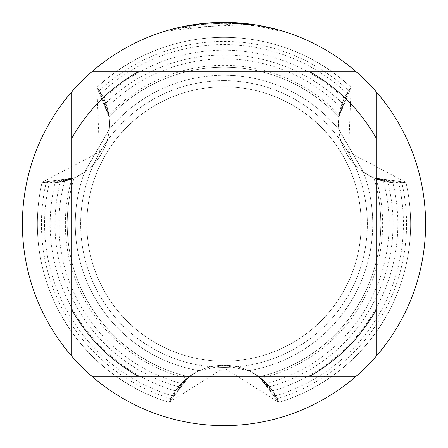 <?xml version="1.0" encoding="UTF-8"?>
<svg xmlns="http://www.w3.org/2000/svg" width="448" height="448" viewBox="0 0 448 448"><rect width="100%" height="100%" fill="white"/><g stroke="black" fill="none" stroke-linecap="round" stroke-linejoin="round"><path stroke-width="0.34" stroke-dasharray="2.24 1.68" d="M346.366 153.356A59.052 59.052 0 0 0 405.916 182.28L348.589 152.068L351.086 87.321A59.052 59.052 0 0 0 346.366 153.356M224 365.294A59.052 59.052 0 0 0 169.176 402.405L224 367.864L278.824 402.405A59.052 59.052 0 0 0 224 365.294L248.64 370.686A59.052 59.052 0 0 0 199.354 370.681L224 365.294L199.36 370.686A148.736 148.736 0 0 1 84.65 172.004A59.052 59.052 0 0 0 109.295 129.321L84.644 171.993L109.284 129.321A148.736 148.736 0 0 1 338.705 129.321A59.052 59.052 0 0 0 363.35 172.004A148.736 148.736 0 0 1 248.646 370.681L224 365.294M101.634 153.356A59.052 59.052 0 0 0 96.914 87.321L99.411 152.068L42.084 182.28A59.052 59.052 0 0 0 101.634 153.356M224 86.822A137.178 137.178 0 0 1 361.178 224A137.178 137.178 0 0 1 224 361.178A137.178 137.178 0 0 1 86.822 224A137.178 137.178 0 0 1 224 86.822A137.178 137.178 0 0 1 361.178 224A137.178 137.178 0 0 1 224 361.178A137.178 137.178 0 0 1 86.822 224A137.178 137.178 0 0 1 224 86.822A137.178 137.178 0 0 1 361.178 224A137.178 137.178 0 0 1 224 361.178A137.178 137.178 0 0 1 86.822 224A137.178 137.178 0 0 1 224 86.822A137.178 137.178 0 0 1 361.178 224A137.178 137.178 0 0 1 224 361.178A137.178 137.178 0 0 1 86.822 224A137.178 137.178 0 0 1 224 86.822M363.356 171.993L338.716 129.321L363.356 171.993L373.884 177.951A156.8 156.8 0 0 1 259.062 376.83L278.824 402.405L259.062 376.83L278.824 402.405L259.062 376.83L278.824 402.405L259.062 376.83L278.824 402.405L259.062 376.83L278.824 402.405L259.062 376.83L278.824 402.405L259.062 376.83L278.824 402.405L259.062 376.83L278.824 402.405L259.062 376.83L278.824 402.405L259.062 376.83L278.824 402.405L259.062 376.83L278.824 402.405L259.062 376.83L278.824 402.405L259.062 376.83L278.824 402.405L259.062 376.83L278.824 402.405L259.062 376.83L277.166 398.647L275.699 395.814L259.062 376.83L272.653 390.88L269.562 386.775L259.062 376.83L266.644 383.494L259.062 376.83L248.646 370.681A148.736 148.736 0 0 0 363.35 172.004M224 80.64A143.36 143.36 0 0 1 367.36 224A143.36 143.36 0 0 1 224 367.36A143.36 143.36 0 0 1 80.64 224A143.36 143.36 0 0 1 224 80.64A143.36 143.36 0 0 1 367.36 224A143.36 143.36 0 0 1 224 367.36A143.36 143.36 0 0 1 80.64 224A143.36 143.36 0 0 1 224 80.64M213.578 22.669L224 22.406A201.6 201.6 0 0 1 425.6 224A201.6 201.6 0 0 1 224 425.6A201.6 201.6 0 0 1 22.4 224A201.6 201.6 0 0 1 224 22.4L247.106 23.727L224 22.4L235.693 22.747L257.09 25.133M277.9 29.742L256.228 24.998L256.234 25.9L277.9 30.671L259.213 26.415L235.698 23.638L235.698 22.742M109.295 129.315L109.178 117.219L96.914 87.321A59.052 59.052 0 0 1 42.084 182.28A186.637 186.637 0 0 0 37.363 224A186.637 186.637 0 0 1 42.084 182.28L74.116 177.951A156.8 156.8 0 0 0 67.2 224A156.8 156.8 0 0 1 74.116 177.951L42.084 182.28A186.637 186.637 0 0 0 37.363 224A186.637 186.637 0 0 1 42.084 182.28L74.116 177.951A156.8 156.8 0 0 0 67.2 224A156.8 156.8 0 0 1 74.116 177.951L42.084 182.28A186.637 186.637 0 0 0 37.363 224A186.637 186.637 0 0 1 42.084 182.28L74.116 177.951A156.8 156.8 0 0 0 67.2 224A156.8 156.8 0 0 1 74.116 177.951L42.084 182.28A186.637 186.637 0 0 0 37.363 224A186.637 186.637 0 0 1 42.084 182.28L74.116 177.951A156.8 156.8 0 0 0 67.2 224A156.8 156.8 0 0 1 74.116 177.951L42.084 182.28A186.637 186.637 0 0 0 37.363 224A186.637 186.637 0 0 1 42.084 182.28L74.116 177.951A156.8 156.8 0 0 0 67.2 224A156.8 156.8 0 0 1 74.116 177.951L42.084 182.28A186.637 186.637 0 0 0 37.363 224A186.637 186.637 0 0 1 42.084 182.28L74.116 177.951A156.8 156.8 0 0 0 67.2 224A156.8 156.8 0 0 1 74.116 177.951L42.084 182.28A186.637 186.637 0 0 0 37.363 224A186.637 186.637 0 0 1 42.084 182.28L74.116 177.951A156.8 156.8 0 0 0 67.2 224A156.8 156.8 0 0 1 74.116 177.951L42.084 182.28A186.637 186.637 0 0 0 37.363 224A186.637 186.637 0 0 1 42.084 182.28L74.116 177.951A156.8 156.8 0 0 0 67.2 224A156.8 156.8 0 0 1 74.116 177.951L42.084 182.28A186.637 186.637 0 0 0 37.363 224A186.637 186.637 0 0 1 42.084 182.28L74.116 177.951A156.8 156.8 0 0 0 67.2 224A156.8 156.8 0 0 1 74.116 177.951L42.084 182.28A186.637 186.637 0 0 0 37.363 224A186.637 186.637 0 0 1 42.084 182.28L74.116 177.951A156.8 156.8 0 0 0 67.2 224A156.8 156.8 0 0 1 74.116 177.951L42.084 182.28A186.637 186.637 0 0 0 37.363 224A186.637 186.637 0 0 1 42.084 182.28L74.116 177.951A156.8 156.8 0 0 0 67.2 224A156.8 156.8 0 0 1 74.116 177.951L42.084 182.28A186.637 186.637 0 0 0 37.363 224A186.637 186.637 0 0 1 42.084 182.28L74.116 177.951A156.8 156.8 0 0 0 67.2 224A156.8 156.8 0 0 1 74.116 177.951L42.084 182.28A186.637 186.637 0 0 0 37.363 224A186.637 186.637 0 0 1 42.084 182.28L74.116 177.951A156.8 156.8 0 0 0 67.2 224A156.8 156.8 0 0 1 74.116 177.951L42.084 182.28A186.637 186.637 0 0 0 37.363 224A186.637 186.637 0 0 1 42.084 182.28L74.116 177.951L42.084 182.28A186.637 186.637 0 0 0 169.176 402.405A186.637 186.637 0 0 1 42.084 182.28L74.116 177.951A156.8 156.8 0 0 0 188.938 376.83A156.8 156.8 0 0 1 67.2 224A156.8 156.8 0 0 0 188.938 376.83A156.8 156.8 0 0 1 67.2 224A156.8 156.8 0 0 0 188.938 376.83A156.8 156.8 0 0 1 67.2 224A156.8 156.8 0 0 0 188.938 376.83A156.8 156.8 0 0 1 67.2 224A156.8 156.8 0 0 0 188.938 376.83A156.8 156.8 0 0 1 67.2 224A156.8 156.8 0 0 0 188.938 376.83A156.8 156.8 0 0 1 67.2 224A156.8 156.8 0 0 0 188.938 376.83A156.8 156.8 0 0 1 67.2 224A156.8 156.8 0 0 0 188.938 376.83A156.8 156.8 0 0 1 67.2 224A156.8 156.8 0 0 0 188.938 376.83A156.8 156.8 0 0 1 67.2 224A156.8 156.8 0 0 0 188.938 376.83A156.8 156.8 0 0 1 67.2 224A156.8 156.8 0 0 0 188.938 376.83A156.8 156.8 0 0 1 67.2 224A156.8 156.8 0 0 0 188.938 376.83A156.8 156.8 0 0 1 67.2 224A156.8 156.8 0 0 0 188.938 376.83A156.8 156.8 0 0 1 67.2 224A156.8 156.8 0 0 0 188.938 376.83A156.8 156.8 0 0 1 67.2 224A156.8 156.8 0 0 0 188.938 376.83A156.8 156.8 0 0 1 67.2 224A156.8 156.8 0 0 0 188.938 376.83A156.8 156.8 0 0 1 67.2 224A156.8 156.8 0 0 0 188.938 376.83A156.8 156.8 0 0 1 67.2 224A156.8 156.8 0 0 0 188.938 376.83L169.176 402.405L188.938 376.83L169.176 402.405L188.938 376.83L169.176 402.405L188.938 376.83L169.176 402.405L188.938 376.83L169.176 402.405L188.938 376.83L169.176 402.405L188.938 376.83L169.176 402.405L188.938 376.83L169.176 402.405L188.938 376.83L169.176 402.405L188.938 376.83L169.176 402.405L188.938 376.83L169.176 402.405L188.938 376.83L169.176 402.405L188.938 376.83L169.176 402.405L188.938 376.83L169.176 402.405L188.938 376.83L172.301 395.814L170.834 398.647L188.938 376.83L178.438 386.775L175.347 390.88L188.938 376.83L181.356 383.494L188.938 376.83A156.8 156.8 0 0 1 74.116 177.951L84.65 172.004A148.736 148.736 0 0 0 199.354 370.681L188.938 376.83L169.176 402.405A59.052 59.052 0 0 1 278.824 402.405A186.637 186.637 0 0 0 405.916 182.28A186.637 186.637 0 0 1 278.824 402.405L259.062 376.83A156.8 156.8 0 0 0 380.8 224A156.8 156.8 0 0 1 259.062 376.83A156.8 156.8 0 0 0 380.8 224A156.8 156.8 0 0 1 259.062 376.83A156.8 156.8 0 0 0 380.8 224A156.8 156.8 0 0 1 259.062 376.83A156.8 156.8 0 0 0 380.8 224A156.8 156.8 0 0 1 259.062 376.83A156.8 156.8 0 0 0 380.8 224A156.8 156.8 0 0 1 259.062 376.83A156.8 156.8 0 0 0 380.8 224A156.8 156.8 0 0 1 259.062 376.83A156.8 156.8 0 0 0 380.8 224A156.8 156.8 0 0 1 259.062 376.83A156.8 156.8 0 0 0 380.8 224A156.8 156.8 0 0 1 259.062 376.83A156.8 156.8 0 0 0 380.8 224A156.8 156.8 0 0 1 259.062 376.83A156.8 156.8 0 0 0 380.8 224A156.8 156.8 0 0 1 259.062 376.83A156.8 156.8 0 0 0 380.8 224A156.8 156.8 0 0 1 259.062 376.83A156.8 156.8 0 0 0 380.8 224A156.8 156.8 0 0 1 259.062 376.83A156.8 156.8 0 0 0 380.8 224A156.8 156.8 0 0 1 259.062 376.83A156.8 156.8 0 0 0 380.8 224A156.8 156.8 0 0 1 259.062 376.83A156.8 156.8 0 0 0 380.8 224A156.8 156.8 0 0 1 259.062 376.83A156.8 156.8 0 0 0 380.8 224A156.8 156.8 0 0 1 259.062 376.83A156.8 156.8 0 0 0 380.8 224A156.8 156.8 0 0 1 259.062 376.83A156.8 156.8 0 0 0 373.884 177.951L405.916 182.28A186.637 186.637 0 0 1 410.637 224A186.637 186.637 0 0 0 405.916 182.28L373.884 177.951A156.8 156.8 0 0 1 380.8 224A156.8 156.8 0 0 0 373.884 177.951L405.916 182.28A186.637 186.637 0 0 1 410.637 224A186.637 186.637 0 0 0 405.916 182.28L373.884 177.951A156.8 156.8 0 0 1 380.8 224A156.8 156.8 0 0 0 373.884 177.951L405.916 182.28A186.637 186.637 0 0 1 410.637 224A186.637 186.637 0 0 0 405.916 182.28L373.884 177.951A156.8 156.8 0 0 1 380.8 224A156.8 156.8 0 0 0 373.884 177.951L405.916 182.28A186.637 186.637 0 0 1 410.637 224A186.637 186.637 0 0 0 405.916 182.28L373.884 177.951A156.8 156.8 0 0 1 380.8 224A156.8 156.8 0 0 0 373.884 177.951L405.916 182.28A186.637 186.637 0 0 1 410.637 224A186.637 186.637 0 0 0 405.916 182.28L373.884 177.951A156.8 156.8 0 0 1 380.8 224A156.8 156.8 0 0 0 373.884 177.951L405.916 182.28A186.637 186.637 0 0 1 410.637 224A186.637 186.637 0 0 0 405.916 182.28L373.884 177.951A156.8 156.8 0 0 1 380.8 224A156.8 156.8 0 0 0 373.884 177.951L405.916 182.28A186.637 186.637 0 0 1 410.637 224A186.637 186.637 0 0 0 405.916 182.28L373.884 177.951A156.8 156.8 0 0 1 380.8 224A156.8 156.8 0 0 0 373.884 177.951L405.916 182.28A186.637 186.637 0 0 1 410.637 224A186.637 186.637 0 0 0 405.916 182.28L373.884 177.951A156.8 156.8 0 0 1 380.8 224A156.8 156.8 0 0 0 373.884 177.951L405.916 182.28A186.637 186.637 0 0 1 410.637 224A186.637 186.637 0 0 0 405.916 182.28L373.884 177.951A156.8 156.8 0 0 1 380.8 224A156.8 156.8 0 0 0 373.884 177.951L405.916 182.28A186.637 186.637 0 0 1 410.637 224A186.637 186.637 0 0 0 405.916 182.28L373.884 177.951A156.8 156.8 0 0 1 380.8 224A156.8 156.8 0 0 0 373.884 177.951L405.916 182.28A186.637 186.637 0 0 1 410.637 224A186.637 186.637 0 0 0 405.916 182.28L373.884 177.951A156.8 156.8 0 0 1 380.8 224A156.8 156.8 0 0 0 373.884 177.951L405.916 182.28A186.637 186.637 0 0 1 410.637 224A186.637 186.637 0 0 0 405.916 182.28L373.884 177.951A156.8 156.8 0 0 1 380.8 224A156.8 156.8 0 0 0 373.884 177.951L405.916 182.28A186.637 186.637 0 0 1 410.637 224A186.637 186.637 0 0 0 405.916 182.28L373.884 177.951A156.8 156.8 0 0 1 380.8 224A156.8 156.8 0 0 0 373.884 177.951L405.916 182.28A186.637 186.637 0 0 1 410.637 224A186.637 186.637 0 0 0 405.916 182.28L373.884 177.951A156.8 156.8 0 0 1 380.8 224A156.8 156.8 0 0 0 373.884 177.951L405.916 182.28A59.052 59.052 0 0 1 351.086 87.321A186.637 186.637 0 0 0 224 37.363A186.637 186.637 0 0 1 351.086 87.321A186.637 186.637 0 0 0 224 37.363A186.637 186.637 0 0 1 351.086 87.321A186.637 186.637 0 0 0 224 37.363A186.637 186.637 0 0 1 351.086 87.321A186.637 186.637 0 0 0 224 37.363A186.637 186.637 0 0 1 351.086 87.321A186.637 186.637 0 0 0 224 37.363A186.637 186.637 0 0 1 351.086 87.321A186.637 186.637 0 0 0 224 37.363A186.637 186.637 0 0 1 351.086 87.321A186.637 186.637 0 0 0 224 37.363A186.637 186.637 0 0 1 351.086 87.321A186.637 186.637 0 0 0 224 37.363A186.637 186.637 0 0 1 351.086 87.321A186.637 186.637 0 0 0 224 37.363A186.637 186.637 0 0 1 351.086 87.321A186.637 186.637 0 0 0 224 37.363A186.637 186.637 0 0 1 351.086 87.321A186.637 186.637 0 0 0 224 37.363A186.637 186.637 0 0 1 351.086 87.321A186.637 186.637 0 0 0 224 37.363A186.637 186.637 0 0 1 351.086 87.321A186.637 186.637 0 0 0 224 37.363A186.637 186.637 0 0 1 351.086 87.321A186.637 186.637 0 0 0 224 37.363A186.637 186.637 0 0 1 351.086 87.321A186.637 186.637 0 0 0 224 37.363A186.637 186.637 0 0 1 351.086 87.321L338.822 117.219L338.705 129.315M235.693 23.649L170.1 30.671L180.863 27.989L191.772 25.9L208.303 23.912L224.946 23.296L236.046 23.66L247.111 24.629L182.263 27.681A200.704 200.704 0 0 1 201.326 24.578L219.223 23.352L230.311 23.397L241.422 24.052L256.228 25.9M210.7 22.837L201.326 23.682L201.326 24.578L201.326 23.677A201.6 201.6 0 0 0 182.263 26.768L196.885 24.231M204.389 23.358L203.538 23.442M277.917 30.671L277.917 29.742L277.917 30.671M182.263 27.681L182.263 26.768L182.263 27.681M247.111 24.629L247.111 23.727M259.224 26.41L259.224 25.502L259.224 26.41M170.089 30.671L170.089 29.742L173.858 28.734L192.937 24.808L208.421 23.005L224 22.4L200.217 23.811M96.914 87.321A186.637 186.637 0 0 1 224 37.363A186.637 186.637 0 0 0 96.914 87.321A186.637 186.637 0 0 1 224 37.363A186.637 186.637 0 0 0 96.914 87.321A186.637 186.637 0 0 1 224 37.363A186.637 186.637 0 0 0 96.914 87.321A186.637 186.637 0 0 1 224 37.363A186.637 186.637 0 0 0 96.914 87.321A186.637 186.637 0 0 1 224 37.363A186.637 186.637 0 0 0 96.914 87.321A186.637 186.637 0 0 1 224 37.363A186.637 186.637 0 0 0 96.914 87.321A186.637 186.637 0 0 1 224 37.363A186.637 186.637 0 0 0 96.914 87.321A186.637 186.637 0 0 1 224 37.363A186.637 186.637 0 0 0 96.914 87.321A186.637 186.637 0 0 1 224 37.363A186.637 186.637 0 0 0 96.914 87.321A186.637 186.637 0 0 1 224 37.363A186.637 186.637 0 0 0 96.914 87.321A186.637 186.637 0 0 1 224 37.363A186.637 186.637 0 0 0 96.914 87.321A186.637 186.637 0 0 1 224 37.363A186.637 186.637 0 0 0 96.914 87.321A186.637 186.637 0 0 1 224 37.363A186.637 186.637 0 0 0 96.914 87.321A186.637 186.637 0 0 1 224 37.363A186.637 186.637 0 0 0 96.914 87.321A186.637 186.637 0 0 1 224 37.363A186.637 186.637 0 0 0 96.914 87.321L109.178 117.219L96.914 87.321L109.178 117.219L96.914 87.321L109.178 117.219L96.914 87.321L109.178 117.219L96.914 87.321L109.178 117.219L96.914 87.321L109.178 117.219L96.914 87.321L109.178 117.219L96.914 87.321L109.178 117.219L96.914 87.321L109.178 117.219L96.914 87.321L109.178 117.219L96.914 87.321L109.178 117.219L96.914 87.321L109.178 117.219L96.914 87.321L109.178 117.219L96.914 87.321L109.178 117.219L101.058 93.318L99.333 90.636L109.178 117.219L105.812 103.152L103.807 98.426L109.178 117.219L107.195 107.318L109.178 117.219L96.914 87.321A186.637 186.637 0 0 1 351.086 87.321L338.822 117.219L351.086 87.321M71.68 356.065L71.68 91.935M356.065 376.32L91.935 376.32M376.32 91.935L376.32 356.065M91.935 71.68L356.065 71.68M109.295 129.321A148.736 148.736 0 0 1 338.705 129.321M346.942 93.318L338.822 117.219A156.8 156.8 0 0 0 109.178 117.219A156.8 156.8 0 0 1 338.822 117.219L348.662 90.63L346.942 93.318A179.424 179.424 0 0 0 101.058 93.318M49.358 182.868L74.116 177.951A156.8 156.8 0 0 0 67.2 224A156.8 156.8 0 0 1 74.116 177.951L46.166 182.722L49.358 182.868A179.424 179.424 0 0 0 172.301 395.814M170.834 398.647A182.56 182.56 0 0 1 46.166 182.722M401.834 182.722L373.884 177.951L398.642 182.868L401.834 182.717A182.56 182.56 0 0 1 277.166 398.647M99.338 90.63A182.56 182.56 0 0 1 348.662 90.63M60.25 182.067L74.116 177.951A156.8 156.8 0 0 0 67.2 224A156.8 156.8 0 0 1 74.116 177.951L55.149 182.694L60.25 182.067A169.03 169.03 0 0 0 178.438 386.775M392.851 182.694L373.884 177.951A156.8 156.8 0 0 1 380.8 224A156.8 156.8 0 0 0 373.884 177.951A156.8 156.8 0 0 1 380.8 224A156.8 156.8 0 0 0 373.884 177.951L387.75 182.067L392.851 182.694A173.83 173.83 0 0 1 272.653 390.88M275.699 395.814A179.424 179.424 0 0 0 398.642 182.868M175.347 390.88A173.83 173.83 0 0 1 55.149 182.694M103.807 98.426A173.83 173.83 0 0 1 344.193 98.426L342.188 103.152A169.03 169.03 0 0 0 105.812 103.152M64.551 181.182L74.116 177.951A156.8 156.8 0 0 0 67.2 224A156.8 156.8 0 0 1 74.116 177.951L64.557 181.182A165.094 165.094 0 0 0 181.356 383.494M269.562 386.775A169.03 169.03 0 0 0 387.75 182.067M260.949 378.28A158.642 158.642 0 0 0 376.085 178.858L373.884 177.951A156.8 156.8 0 0 1 380.8 224A156.8 156.8 0 0 0 373.884 177.951L383.443 181.182A165.094 165.094 0 0 1 266.644 383.494M107.195 107.324A165.094 165.094 0 0 1 340.805 107.324L339.136 114.856A158.642 158.642 0 0 0 108.864 114.862M71.915 178.858A158.642 158.642 0 0 0 187.051 378.28M67.2 224A156.8 156.8 0 0 1 74.116 177.951A156.8 156.8 0 0 0 67.2 224M342.188 103.152L338.822 117.219L344.193 98.426M339.136 114.862L340.805 107.324M376.09 178.864L383.449 181.182M109.178 117.219A156.8 156.8 0 0 1 338.822 117.219A156.8 156.8 0 0 0 109.178 117.219A156.8 156.8 0 0 1 338.822 117.219A156.8 156.8 0 0 0 109.178 117.219A156.8 156.8 0 0 1 338.822 117.219A156.8 156.8 0 0 0 109.178 117.219A156.8 156.8 0 0 1 338.822 117.219A156.8 156.8 0 0 0 109.178 117.219A156.8 156.8 0 0 1 338.822 117.219A156.8 156.8 0 0 0 109.178 117.219A156.8 156.8 0 0 1 338.822 117.219A156.8 156.8 0 0 0 109.178 117.219A156.8 156.8 0 0 1 338.822 117.219A156.8 156.8 0 0 0 109.178 117.219A156.8 156.8 0 0 1 338.822 117.219A156.8 156.8 0 0 0 109.178 117.219A156.8 156.8 0 0 1 338.822 117.219A156.8 156.8 0 0 0 109.178 117.219A156.8 156.8 0 0 1 338.822 117.219A156.8 156.8 0 0 0 109.178 117.219A156.8 156.8 0 0 1 338.822 117.219A156.8 156.8 0 0 0 109.178 117.219A156.8 156.8 0 0 1 338.822 117.219A156.8 156.8 0 0 0 109.178 117.219A156.8 156.8 0 0 1 338.822 117.219A156.8 156.8 0 0 0 109.178 117.219A156.8 156.8 0 0 1 338.822 117.219A156.8 156.8 0 0 0 109.178 117.219A156.8 156.8 0 0 1 338.822 117.219A156.8 156.8 0 0 0 109.178 117.219A156.8 156.8 0 0 1 338.822 117.219A156.8 156.8 0 0 0 109.178 117.219A156.8 156.8 0 0 1 338.822 117.219A156.8 156.8 0 0 0 109.178 117.219M410.637 224A186.637 186.637 0 0 1 278.824 402.405A186.637 186.637 0 0 0 410.637 224A186.637 186.637 0 0 1 278.824 402.405A186.637 186.637 0 0 0 410.637 224A186.637 186.637 0 0 1 278.824 402.405A186.637 186.637 0 0 0 410.637 224A186.637 186.637 0 0 1 278.824 402.405A186.637 186.637 0 0 0 410.637 224A186.637 186.637 0 0 1 278.824 402.405A186.637 186.637 0 0 0 410.637 224A186.637 186.637 0 0 1 278.824 402.405A186.637 186.637 0 0 0 410.637 224A186.637 186.637 0 0 1 278.824 402.405A186.637 186.637 0 0 0 410.637 224A186.637 186.637 0 0 1 278.824 402.405A186.637 186.637 0 0 0 410.637 224A186.637 186.637 0 0 1 278.824 402.405A186.637 186.637 0 0 0 410.637 224A186.637 186.637 0 0 1 278.824 402.405A186.637 186.637 0 0 0 410.637 224A186.637 186.637 0 0 1 278.824 402.405A186.637 186.637 0 0 0 410.637 224A186.637 186.637 0 0 1 278.824 402.405A186.637 186.637 0 0 0 410.637 224A186.637 186.637 0 0 1 278.824 402.405A186.637 186.637 0 0 0 410.637 224A186.637 186.637 0 0 1 278.824 402.405A186.637 186.637 0 0 0 410.637 224M169.176 402.405A186.637 186.637 0 0 1 37.363 224A186.637 186.637 0 0 0 169.176 402.405A186.637 186.637 0 0 1 37.363 224A186.637 186.637 0 0 0 169.176 402.405A186.637 186.637 0 0 1 37.363 224A186.637 186.637 0 0 0 169.176 402.405A186.637 186.637 0 0 1 37.363 224A186.637 186.637 0 0 0 169.176 402.405A186.637 186.637 0 0 1 37.363 224A186.637 186.637 0 0 0 169.176 402.405A186.637 186.637 0 0 1 37.363 224A186.637 186.637 0 0 0 169.176 402.405A186.637 186.637 0 0 1 37.363 224A186.637 186.637 0 0 0 169.176 402.405A186.637 186.637 0 0 1 37.363 224A186.637 186.637 0 0 0 169.176 402.405A186.637 186.637 0 0 1 37.363 224A186.637 186.637 0 0 0 169.176 402.405A186.637 186.637 0 0 1 37.363 224A186.637 186.637 0 0 0 169.176 402.405A186.637 186.637 0 0 1 37.363 224A186.637 186.637 0 0 0 169.176 402.405A186.637 186.637 0 0 1 37.363 224A186.637 186.637 0 0 0 169.176 402.405A186.637 186.637 0 0 1 37.363 224A186.637 186.637 0 0 0 169.176 402.405A186.637 186.637 0 0 1 37.363 224A186.637 186.637 0 0 0 169.176 402.405A186.637 186.637 0 0 1 42.084 182.28M405.916 182.28A186.637 186.637 0 0 1 278.824 402.405M259.297 25.514L259.297 26.426"/><path stroke-width="0.67" d="M256.234 24.993L224 22.4A201.6 201.6 0 0 1 356.065 376.32A201.6 201.6 0 0 1 71.68 356.065A201.6 201.6 0 0 1 71.68 91.935L71.68 356.065M257.09 25.133L277.9 29.742M203.538 23.442L182.263 26.768L170.1 29.742M210.7 22.837L213.578 22.669M196.885 24.231L200.217 23.811M356.065 71.68L91.935 71.68A201.6 201.6 0 0 1 224 22.4L204.389 23.358M91.935 376.32L138.41 376.32A174.72 174.72 0 0 1 71.68 309.59M138.41 376.32L356.065 376.32M376.32 356.065L376.32 309.59A174.72 174.72 0 0 1 309.59 376.32M376.32 309.59L376.32 91.935M309.59 71.68A174.72 174.72 0 0 1 376.32 138.41M71.68 138.41A174.72 174.72 0 0 1 138.41 71.68M71.68 91.935A201.6 201.6 0 0 1 91.935 71.68"/></g></svg>
